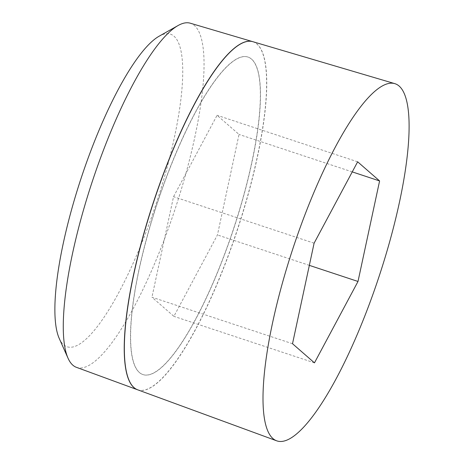 <?xml version="1.0" encoding="UTF-8"?>
<svg xmlns="http://www.w3.org/2000/svg" width="464" height="464" viewBox="0 0 464 464"><rect width="100%" height="100%" fill="white"/><g stroke="black" fill="none" stroke-linecap="round" stroke-linejoin="round"><path stroke-width="0.35" stroke-dasharray="2.32 1.74" d="M76.421 367.331A181.244 43.639 108.3 0 0 169.163 226.31A181.244 43.639 108.3 0 0 190.269 23.2M252.747 41.661A183.338 44.144 -71.7 0 1 231.333 247.097A183.338 44.144 -71.7 0 1 137.582 389.772M59.201 338.366A164.627 39.637 108.3 0 0 151.055 218.561A164.627 39.637 108.3 0 0 159.175 36.18M137.64 389.795A183.344 44.144 108.3 0 0 231.461 247.144A183.344 44.144 108.3 0 0 252.81 41.679M162.673 187.259A167.226 40.264 108.3 0 0 142.9 374.564A167.226 40.264 108.3 0 0 228.172 244.348A167.226 40.264 108.3 0 0 247.95 57.043A167.226 40.264 108.3 0 0 162.673 187.259M228.305 244.389A167.226 40.264 -71.7 0 1 143.028 374.61A167.226 40.264 -71.7 0 1 162.8 187.299A167.226 40.264 -71.7 0 1 248.078 57.084A167.226 40.264 -71.7 0 1 228.305 244.389M292.511 343.72L151.943 297.215L173.896 316.349L217.442 234.958L239.03 134.432L217.082 115.304L173.536 196.69L151.943 297.215M314.099 243.194L173.536 196.69M357.645 161.808L217.082 115.304M352.251 171.889L239.03 134.432M309.343 265.362L217.442 234.958M314.464 362.854L173.896 316.349"/><path stroke-width="0.7" d="M252.683 41.644L190.269 23.2A181.244 43.639 108.3 0 0 178.101 25.52A181.244 43.639 108.3 0 0 98.171 164.436A181.244 43.639 108.3 0 0 68.034 358.208A181.244 43.639 108.3 0 0 76.421 367.331L137.518 389.748A183.338 44.144 -71.7 0 1 159.517 184.51A183.338 44.144 -71.7 0 1 252.683 41.644A183.338 44.144 -71.7 0 1 252.747 41.661M178.101 25.52L159.175 36.18A164.627 39.637 108.3 0 0 86.577 162.359A164.627 39.637 108.3 0 0 59.201 338.366L68.034 358.208M394.8 83.636L252.81 41.679A183.344 44.144 108.3 0 0 159.645 184.55A183.344 44.144 108.3 0 0 137.64 389.795L276.637 440.8A188.106 45.292 108.3 0 0 372.894 294.437A188.106 45.292 108.3 0 0 394.8 83.636A188.106 45.292 108.3 0 0 299.216 230.219A188.106 45.292 108.3 0 0 276.637 440.8M379.598 180.937L358.005 281.462L314.464 362.854L292.511 343.72L314.099 243.194L357.645 161.808L379.598 180.937L352.251 171.889M358.005 281.462L309.343 265.362"/></g></svg>
